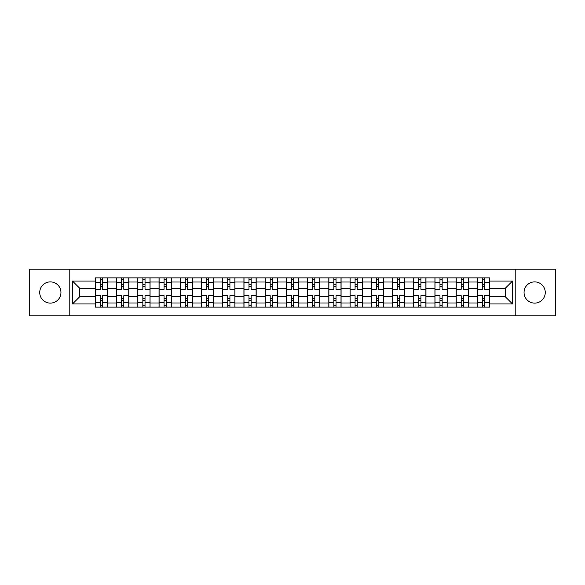 <?xml version="1.0" encoding="UTF-8"?>
<svg xmlns="http://www.w3.org/2000/svg" width="585" height="585" viewBox="0 0 585 585"><rect width="100%" height="100%" fill="white"/><g stroke="black" fill="none" stroke-linecap="round" stroke-linejoin="round"><path stroke-width="0.88" d="M534.661 281.89A10.61 10.61 0 0 0 524.05 292.5A10.61 10.61 0 0 0 534.661 303.11A10.61 10.61 0 0 0 545.271 292.5A10.61 10.61 0 0 0 534.661 281.89M50.339 281.89A10.61 10.61 0 0 0 39.729 292.5A10.61 10.61 0 0 0 50.339 303.11A10.61 10.61 0 0 0 60.95 292.5A10.61 10.61 0 0 0 50.339 281.89M515.209 315.834L555.75 315.834L555.75 269.166L29.25 269.166L29.25 315.834L515.209 315.834L515.209 269.166M116.59 307.125L116.59 282.021L107.611 282.021L107.611 307.125M107.611 282.021L107.611 277.875M116.59 282.021L116.59 277.875M128.839 277.875L128.839 307.125M137.819 307.125L137.819 277.875M150.06 277.875L150.06 307.125M159.04 307.125L159.04 277.875M171.281 277.875L171.281 307.125M180.26 307.125L180.26 277.875M192.509 277.875L192.509 307.125M201.481 307.125L201.481 277.875M213.73 277.875L213.73 307.125M222.709 307.125L222.709 277.875M234.951 277.875L234.951 307.125M243.93 307.125L243.93 277.875M256.179 277.875L256.179 307.125M265.151 307.125L265.151 277.875M277.4 277.875L277.4 307.125M286.379 307.125L286.379 277.875M298.621 277.875L298.621 307.125M307.6 307.125L307.6 277.875M319.849 277.875L319.849 307.125M328.821 307.125L328.821 277.875M341.07 277.875L341.07 307.125M350.049 307.125L350.049 277.875M362.29 277.875L362.29 307.125M371.27 307.125L371.27 277.875M383.519 277.875L383.519 307.125M392.491 307.125L392.491 277.875M404.74 277.875L404.74 307.125M413.719 307.125L413.719 277.875M425.96 277.875L425.96 307.125M434.94 307.125L434.94 277.875M447.181 277.875L447.181 307.125M456.161 307.125L456.161 277.875M468.409 277.875L468.409 307.125M477.389 307.125L477.389 277.875M477.389 296.719L468.409 296.719M456.161 296.719L447.181 296.719M434.94 296.719L425.96 296.719M413.719 296.719L404.74 296.719M392.491 296.719L383.519 296.719M371.27 296.719L362.29 296.719M350.049 296.719L341.07 296.719M328.821 296.719L319.849 296.719M307.6 296.719L298.621 296.719M286.379 296.719L277.4 296.719M265.151 296.719L256.179 296.719M243.93 296.719L234.951 296.719M222.709 296.719L213.73 296.719M201.481 296.719L192.509 296.719M180.26 296.719L171.281 296.719M159.04 296.719L150.06 296.719M137.819 296.719L128.839 296.719M116.59 296.719L107.611 296.719M477.389 288.281L468.409 288.281M456.161 288.281L447.181 288.281M434.94 288.281L425.96 288.281M413.719 288.281L404.74 288.281M392.491 288.281L383.519 288.281M371.27 288.281L362.29 288.281M350.049 288.281L341.07 288.281M328.821 288.281L319.849 288.281M307.6 288.281L298.621 288.281M286.379 288.281L277.4 288.281M265.151 288.281L256.179 288.281M243.93 288.281L234.951 288.281M222.709 288.281L213.73 288.281M201.481 288.281L192.509 288.281M180.26 288.281L171.281 288.281M159.04 288.281L150.06 288.281M137.819 288.281L128.839 288.281M116.59 288.281L107.611 288.281M79.721 296.719L95.37 296.719L95.37 288.281L79.721 288.281L79.721 296.719L72.511 303.929L72.511 281.071L95.37 281.071L95.37 288.281M489.63 288.281L489.63 296.719L505.279 296.719L505.279 288.281L489.63 288.281L489.63 277.875L95.37 277.875L95.37 281.071M489.63 281.071L512.489 281.071L512.489 303.929L489.63 303.929L489.63 296.719M95.37 296.719L95.37 307.125L489.63 307.125L489.63 303.929M95.37 303.929L72.511 303.929M69.79 315.834L69.79 269.166M102.58 305.085L100.401 305.085M100.401 279.915L102.58 279.915M123.801 305.085L121.629 305.085M121.629 279.915L123.801 279.915M145.029 305.085L142.85 305.085M142.85 279.915L145.029 279.915M166.25 305.085L164.071 305.085M164.071 279.915L166.25 279.915M187.471 305.085L185.299 305.085M185.299 279.915L187.471 279.915M208.699 305.085L206.52 305.085M206.52 279.915L208.699 279.915M229.92 305.085L227.74 305.085M227.74 279.915L229.92 279.915M251.14 305.085L248.969 305.085M248.969 279.915L251.14 279.915M272.369 305.085L270.19 305.085M270.19 279.915L272.369 279.915M293.59 305.085L291.41 305.085M291.41 279.915L293.59 279.915M314.81 305.085L312.631 305.085M312.631 279.915L314.81 279.915M336.031 305.085L333.859 305.085M333.859 279.915L336.031 279.915M357.26 305.085L355.08 305.085M355.08 279.915L357.26 279.915M378.48 305.085L376.301 305.085M376.301 279.915L378.48 279.915M399.701 305.085L397.529 305.085M397.529 279.915L399.701 279.915M420.929 305.085L418.75 305.085M418.75 279.915L420.929 279.915M442.15 305.085L439.971 305.085M439.971 279.915L442.15 279.915M463.371 305.085L461.199 305.085M461.199 279.915L463.371 279.915M484.599 305.085L482.42 305.085M482.42 279.915L484.599 279.915M72.511 281.071L79.721 288.281M505.279 296.719L512.489 303.929M505.279 288.281L512.489 281.071M107.545 307.125L107.545 289.304L102.58 289.304L102.58 277.875M100.401 277.875L100.401 289.304L95.435 289.304L95.435 277.875M107.545 289.304L107.545 277.875M95.435 307.125L95.435 295.696L100.401 295.696L100.401 307.125M102.58 307.125L102.58 295.696L107.545 295.696M100.401 286.306L102.58 286.306M95.435 295.696L95.435 289.304M102.58 298.694L100.401 298.694M102.58 305.355L100.401 305.355M100.401 300.456L102.58 300.456M102.58 284.544L100.401 284.544M100.401 279.645L102.58 279.645M128.766 307.125L128.766 289.304L123.801 289.304L123.801 277.875M121.629 277.875L121.629 289.304L116.656 289.304L116.656 277.875M128.766 289.304L128.766 277.875M116.656 307.125L116.656 295.696L121.629 295.696L121.629 307.125M123.801 307.125L123.801 295.696L128.766 295.696M121.629 286.306L123.801 286.306M116.656 295.696L116.656 289.304M123.801 298.694L121.629 298.694M123.801 305.355L121.629 305.355M121.629 300.456L123.801 300.456M123.801 284.544L121.629 284.544M121.629 279.645L123.801 279.645M149.994 307.125L149.994 289.304L145.029 289.304L145.029 277.875M142.85 277.875L142.85 289.304L137.885 289.304L137.885 277.875M149.994 289.304L149.994 277.875M137.885 307.125L137.885 295.696L142.85 295.696L142.85 307.125M145.029 307.125L145.029 295.696L149.994 295.696M142.85 286.306L145.029 286.306M137.885 295.696L137.885 289.304M145.029 298.694L142.85 298.694M145.029 305.355L142.85 305.355M142.85 300.456L145.029 300.456M145.029 284.544L142.85 284.544M142.85 279.645L145.029 279.645M171.215 307.125L171.215 289.304L166.25 289.304L166.25 277.875M164.071 277.875L164.071 289.304L159.105 289.304L159.105 277.875M171.215 289.304L171.215 277.875M159.105 307.125L159.105 295.696L164.071 295.696L164.071 307.125M166.25 307.125L166.25 295.696L171.215 295.696M164.071 286.306L166.25 286.306M159.105 295.696L159.105 289.304M166.25 298.694L164.071 298.694M166.25 305.355L164.071 305.355M164.071 300.456L166.25 300.456M166.25 284.544L164.071 284.544M164.071 279.645L166.25 279.645M192.436 307.125L192.436 289.304L187.471 289.304L187.471 277.875M185.299 277.875L185.299 289.304L180.326 289.304L180.326 277.875M192.436 289.304L192.436 277.875M180.326 307.125L180.326 295.696L185.299 295.696L185.299 307.125M187.471 307.125L187.471 295.696L192.436 295.696M185.299 286.306L187.471 286.306M180.326 295.696L180.326 289.304M187.471 298.694L185.299 298.694M187.471 305.355L185.299 305.355M185.299 300.456L187.471 300.456M187.471 284.544L185.299 284.544M185.299 279.645L187.471 279.645M213.664 307.125L213.664 289.304L208.699 289.304L208.699 277.875M206.52 277.875L206.52 289.304L201.554 289.304L201.554 277.875M213.664 289.304L213.664 277.875M201.554 307.125L201.554 295.696L206.52 295.696L206.52 307.125M208.699 307.125L208.699 295.696L213.664 295.696M206.52 286.306L208.699 286.306M201.554 295.696L201.554 289.304M208.699 298.694L206.52 298.694M208.699 305.355L206.52 305.355M206.52 300.456L208.699 300.456M208.699 284.544L206.52 284.544M206.52 279.645L208.699 279.645M234.885 307.125L234.885 289.304L229.92 289.304L229.92 277.875M227.74 277.875L227.74 289.304L222.775 289.304L222.775 277.875M234.885 289.304L234.885 277.875M222.775 307.125L222.775 295.696L227.74 295.696L227.74 307.125M229.92 307.125L229.92 295.696L234.885 295.696M227.74 286.306L229.92 286.306M222.775 295.696L222.775 289.304M229.92 298.694L227.74 298.694M229.92 305.355L227.74 305.355M227.74 300.456L229.92 300.456M229.92 284.544L227.74 284.544M227.74 279.645L229.92 279.645M256.106 307.125L256.106 289.304L251.14 289.304L251.14 277.875M248.969 277.875L248.969 289.304L243.996 289.304L243.996 277.875M256.106 289.304L256.106 277.875M243.996 307.125L243.996 295.696L248.969 295.696L248.969 307.125M251.14 307.125L251.14 295.696L256.106 295.696M248.969 286.306L251.14 286.306M243.996 295.696L243.996 289.304M251.14 298.694L248.969 298.694M251.14 305.355L248.969 305.355M248.969 300.456L251.14 300.456M251.14 284.544L248.969 284.544M248.969 279.645L251.14 279.645M277.334 307.125L277.334 289.304L272.369 289.304L272.369 277.875M270.19 277.875L270.19 289.304L265.224 289.304L265.224 277.875M277.334 289.304L277.334 277.875M265.224 307.125L265.224 295.696L270.19 295.696L270.19 307.125M272.369 307.125L272.369 295.696L277.334 295.696M270.19 286.306L272.369 286.306M265.224 295.696L265.224 289.304M272.369 298.694L270.19 298.694M272.369 305.355L270.19 305.355M270.19 300.456L272.369 300.456M272.369 284.544L270.19 284.544M270.19 279.645L272.369 279.645M298.555 307.125L298.555 289.304L293.59 289.304L293.59 277.875M291.41 277.875L291.41 289.304L286.445 289.304L286.445 277.875M298.555 289.304L298.555 277.875M286.445 307.125L286.445 295.696L291.41 295.696L291.41 307.125M293.59 307.125L293.59 295.696L298.555 295.696M291.41 286.306L293.59 286.306M286.445 295.696L286.445 289.304M293.59 298.694L291.41 298.694M293.59 305.355L291.41 305.355M291.41 300.456L293.59 300.456M293.59 284.544L291.41 284.544M291.41 279.645L293.59 279.645M319.776 307.125L319.776 289.304L314.81 289.304L314.81 277.875M312.631 277.875L312.631 289.304L307.666 289.304L307.666 277.875M319.776 289.304L319.776 277.875M307.666 307.125L307.666 295.696L312.631 295.696L312.631 307.125M314.81 307.125L314.81 295.696L319.776 295.696M312.631 286.306L314.81 286.306M307.666 295.696L307.666 289.304M314.81 298.694L312.631 298.694M314.81 305.355L312.631 305.355M312.631 300.456L314.81 300.456M314.81 284.544L312.631 284.544M312.631 279.645L314.81 279.645M341.004 307.125L341.004 289.304L336.031 289.304L336.031 277.875M333.859 277.875L333.859 289.304L328.894 289.304L328.894 277.875M341.004 289.304L341.004 277.875M328.894 307.125L328.894 295.696L333.859 295.696L333.859 307.125M336.031 307.125L336.031 295.696L341.004 295.696M333.859 286.306L336.031 286.306M328.894 295.696L328.894 289.304M336.031 298.694L333.859 298.694M336.031 305.355L333.859 305.355M333.859 300.456L336.031 300.456M336.031 284.544L333.859 284.544M333.859 279.645L336.031 279.645M362.225 307.125L362.225 289.304L357.26 289.304L357.26 277.875M355.08 277.875L355.08 289.304L350.115 289.304L350.115 277.875M362.225 289.304L362.225 277.875M350.115 307.125L350.115 295.696L355.08 295.696L355.08 307.125M357.26 307.125L357.26 295.696L362.225 295.696M355.08 286.306L357.26 286.306M350.115 295.696L350.115 289.304M357.26 298.694L355.08 298.694M357.26 305.355L355.08 305.355M355.08 300.456L357.26 300.456M357.26 284.544L355.08 284.544M355.08 279.645L357.26 279.645M383.446 307.125L383.446 289.304L378.48 289.304L378.48 277.875M376.301 277.875L376.301 289.304L371.336 289.304L371.336 277.875M383.446 289.304L383.446 277.875M371.336 307.125L371.336 295.696L376.301 295.696L376.301 307.125M378.48 307.125L378.48 295.696L383.446 295.696M376.301 286.306L378.48 286.306M371.336 295.696L371.336 289.304M378.48 298.694L376.301 298.694M378.48 305.355L376.301 305.355M376.301 300.456L378.48 300.456M378.48 284.544L376.301 284.544M376.301 279.645L378.48 279.645M404.674 307.125L404.674 289.304L399.701 289.304L399.701 277.875M397.529 277.875L397.529 289.304L392.564 289.304L392.564 277.875M404.674 289.304L404.674 277.875M392.564 307.125L392.564 295.696L397.529 295.696L397.529 307.125M399.701 307.125L399.701 295.696L404.674 295.696M397.529 286.306L399.701 286.306M392.564 295.696L392.564 289.304M399.701 298.694L397.529 298.694M399.701 305.355L397.529 305.355M397.529 300.456L399.701 300.456M399.701 284.544L397.529 284.544M397.529 279.645L399.701 279.645M425.895 307.125L425.895 289.304L420.929 289.304L420.929 277.875M418.75 277.875L418.75 289.304L413.785 289.304L413.785 277.875M425.895 289.304L425.895 277.875M413.785 307.125L413.785 295.696L418.75 295.696L418.75 307.125M420.929 307.125L420.929 295.696L425.895 295.696M418.75 286.306L420.929 286.306M413.785 295.696L413.785 289.304M420.929 298.694L418.75 298.694M420.929 305.355L418.75 305.355M418.75 300.456L420.929 300.456M420.929 284.544L418.75 284.544M418.75 279.645L420.929 279.645M447.115 307.125L447.115 289.304L442.15 289.304L442.15 277.875M439.971 277.875L439.971 289.304L435.006 289.304L435.006 277.875M447.115 289.304L447.115 277.875M435.006 307.125L435.006 295.696L439.971 295.696L439.971 307.125M442.15 307.125L442.15 295.696L447.115 295.696M439.971 286.306L442.15 286.306M435.006 295.696L435.006 289.304M442.15 298.694L439.971 298.694M442.15 305.355L439.971 305.355M439.971 300.456L442.15 300.456M442.15 284.544L439.971 284.544M439.971 279.645L442.15 279.645M468.344 307.125L468.344 289.304L463.371 289.304L463.371 277.875M461.199 277.875L461.199 289.304L456.234 289.304L456.234 277.875M468.344 289.304L468.344 277.875M456.234 307.125L456.234 295.696L461.199 295.696L461.199 307.125M463.371 307.125L463.371 295.696L468.344 295.696M461.199 286.306L463.371 286.306M456.234 295.696L456.234 289.304M463.371 298.694L461.199 298.694M463.371 305.355L461.199 305.355M461.199 300.456L463.371 300.456M463.371 284.544L461.199 284.544M461.199 279.645L463.371 279.645M489.565 307.125L489.565 289.304L484.599 289.304L484.599 277.875M482.42 277.875L482.42 289.304L477.455 289.304L477.455 277.875M489.565 289.304L489.565 277.875M477.455 307.125L477.455 295.696L482.42 295.696L482.42 307.125M484.599 307.125L484.599 295.696L489.565 295.696M482.42 286.306L484.599 286.306M477.455 295.696L477.455 289.304M484.599 298.694L482.42 298.694M484.599 305.355L482.42 305.355M482.42 300.456L484.599 300.456M484.599 284.544L482.42 284.544M482.42 279.645L484.599 279.645M456.161 282.021L447.181 282.021M434.94 282.021L425.96 282.021M413.719 282.021L404.74 282.021M392.491 282.021L383.519 282.021M371.27 282.021L362.29 282.021M350.049 282.021L341.07 282.021M328.821 282.021L319.849 282.021M307.6 282.021L298.621 282.021M286.379 282.021L277.4 282.021M265.151 282.021L256.179 282.021M243.93 282.021L234.951 282.021M222.709 282.021L213.73 282.021M201.481 282.021L192.509 282.021M180.26 282.021L171.281 282.021M159.04 282.021L150.06 282.021M137.819 282.021L128.839 282.021M477.389 282.021L468.409 282.021M456.161 302.979L447.181 302.979M434.94 302.979L425.96 302.979M413.719 302.979L404.74 302.979M392.491 302.979L383.519 302.979M371.27 302.979L362.29 302.979M350.049 302.979L341.07 302.979M328.821 302.979L319.849 302.979M307.6 302.979L298.621 302.979M286.379 302.979L277.4 302.979M265.151 302.979L256.179 302.979M243.93 302.979L234.951 302.979M222.709 302.979L213.73 302.979M201.481 302.979L192.509 302.979M180.26 302.979L171.281 302.979M159.04 302.979L150.06 302.979M137.819 302.979L128.839 302.979M116.59 302.979L107.611 302.979M477.389 302.979L468.409 302.979M107.545 282.57L102.58 282.57M100.401 282.57L95.435 282.57M100.401 282.752L95.435 282.752M100.401 302.248L95.435 302.248M100.401 302.43L95.435 302.43M107.545 302.43L102.58 302.43M107.545 282.752L102.58 282.752M107.545 302.248L102.58 302.248M128.766 282.57L123.801 282.57M121.629 282.57L116.656 282.57M121.629 282.752L116.656 282.752M121.629 302.248L116.656 302.248M121.629 302.43L116.656 302.43M128.766 302.43L123.801 302.43M128.766 282.752L123.801 282.752M128.766 302.248L123.801 302.248M149.994 282.57L145.029 282.57M142.85 282.57L137.885 282.57M142.85 282.752L137.885 282.752M142.85 302.248L137.885 302.248M142.85 302.43L137.885 302.43M149.994 302.43L145.029 302.43M149.994 282.752L145.029 282.752M149.994 302.248L145.029 302.248M171.215 282.57L166.25 282.57M164.071 282.57L159.105 282.57M164.071 282.752L159.105 282.752M164.071 302.248L159.105 302.248M164.071 302.43L159.105 302.43M171.215 302.43L166.25 302.43M171.215 282.752L166.25 282.752M171.215 302.248L166.25 302.248M192.436 282.57L187.471 282.57M185.299 282.57L180.326 282.57M185.299 282.752L180.326 282.752M185.299 302.248L180.326 302.248M185.299 302.43L180.326 302.43M192.436 302.43L187.471 302.43M192.436 282.752L187.471 282.752M192.436 302.248L187.471 302.248M213.664 282.57L208.699 282.57M206.52 282.57L201.554 282.57M206.52 282.752L201.554 282.752M206.52 302.248L201.554 302.248M206.52 302.43L201.554 302.43M213.664 302.43L208.699 302.43M213.664 282.752L208.699 282.752M213.664 302.248L208.699 302.248M234.885 282.57L229.92 282.57M227.74 282.57L222.775 282.57M227.74 282.752L222.775 282.752M227.74 302.248L222.775 302.248M227.74 302.43L222.775 302.43M234.885 302.43L229.92 302.43M234.885 282.752L229.92 282.752M234.885 302.248L229.92 302.248M256.106 282.57L251.14 282.57M248.969 282.57L243.996 282.57M248.969 282.752L243.996 282.752M248.969 302.248L243.996 302.248M248.969 302.43L243.996 302.43M256.106 302.43L251.14 302.43M256.106 282.752L251.14 282.752M256.106 302.248L251.14 302.248M277.334 282.57L272.369 282.57M270.19 282.57L265.224 282.57M270.19 282.752L265.224 282.752M270.19 302.248L265.224 302.248M270.19 302.43L265.224 302.43M277.334 302.43L272.369 302.43M277.334 282.752L272.369 282.752M277.334 302.248L272.369 302.248M298.555 282.57L293.59 282.57M291.41 282.57L286.445 282.57M291.41 282.752L286.445 282.752M291.41 302.248L286.445 302.248M291.41 302.43L286.445 302.43M298.555 302.43L293.59 302.43M298.555 282.752L293.59 282.752M298.555 302.248L293.59 302.248M319.776 282.57L314.81 282.57M312.631 282.57L307.666 282.57M312.631 282.752L307.666 282.752M312.631 302.248L307.666 302.248M312.631 302.43L307.666 302.43M319.776 302.43L314.81 302.43M319.776 282.752L314.81 282.752M319.776 302.248L314.81 302.248M341.004 282.57L336.031 282.57M333.859 282.57L328.894 282.57M333.859 282.752L328.894 282.752M333.859 302.248L328.894 302.248M333.859 302.43L328.894 302.43M341.004 302.43L336.031 302.43M341.004 282.752L336.031 282.752M341.004 302.248L336.031 302.248M362.225 282.57L357.26 282.57M355.08 282.57L350.115 282.57M355.08 282.752L350.115 282.752M355.08 302.248L350.115 302.248M355.08 302.43L350.115 302.43M362.225 302.43L357.26 302.43M362.225 282.752L357.26 282.752M362.225 302.248L357.26 302.248M383.446 282.57L378.48 282.57M376.301 282.57L371.336 282.57M376.301 282.752L371.336 282.752M376.301 302.248L371.336 302.248M376.301 302.43L371.336 302.43M383.446 302.43L378.48 302.43M383.446 282.752L378.48 282.752M383.446 302.248L378.48 302.248M404.674 282.57L399.701 282.57M397.529 282.57L392.564 282.57M397.529 282.752L392.564 282.752M397.529 302.248L392.564 302.248M397.529 302.43L392.564 302.43M404.674 302.43L399.701 302.43M404.674 282.752L399.701 282.752M404.674 302.248L399.701 302.248M425.895 282.57L420.929 282.57M418.75 282.57L413.785 282.57M418.75 282.752L413.785 282.752M418.75 302.248L413.785 302.248M418.75 302.43L413.785 302.43M425.895 302.43L420.929 302.43M425.895 282.752L420.929 282.752M425.895 302.248L420.929 302.248M447.115 282.57L442.15 282.57M439.971 282.57L435.006 282.57M439.971 282.752L435.006 282.752M439.971 302.248L435.006 302.248M439.971 302.43L435.006 302.43M447.115 302.43L442.15 302.43M447.115 282.752L442.15 282.752M447.115 302.248L442.15 302.248M468.344 282.57L463.371 282.57M461.199 282.57L456.234 282.57M461.199 282.752L456.234 282.752M461.199 302.248L456.234 302.248M461.199 302.43L456.234 302.43M468.344 302.43L463.371 302.43M468.344 282.752L463.371 282.752M468.344 302.248L463.371 302.248M489.565 282.57L484.599 282.57M482.42 282.57L477.455 282.57M482.42 282.752L477.455 282.752M482.42 302.248L477.455 302.248M482.42 302.43L477.455 302.43M489.565 302.43L484.599 302.43M489.565 282.752L484.599 282.752M489.565 302.248L484.599 302.248"/></g></svg>
